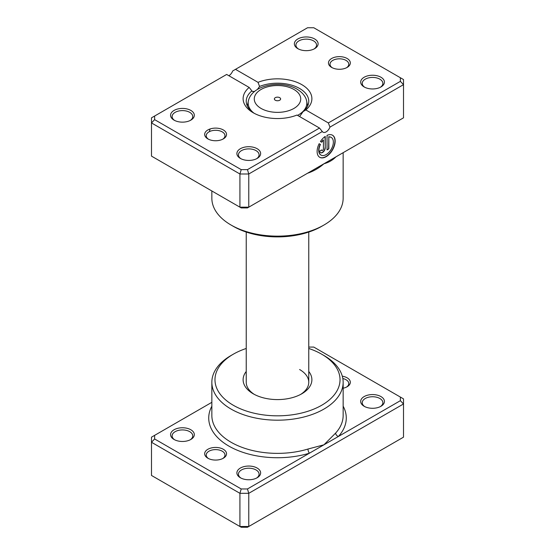 <?xml version="1.0" encoding="UTF-8"?>
<svg xmlns="http://www.w3.org/2000/svg" width="555" height="555" viewBox="0 0 555 555"><rect width="100%" height="100%" fill="white"/><g stroke="black" fill="none" stroke-linecap="round" stroke-linejoin="round"><path stroke-width="0.83" d="M211.85 402.319L154.623 435.356L154.623 438.97L241.217 488.962L247.468 488.962L309.426 453.192A3.129 1.186 73.2 0 1 307.976 449.037L323.919 444.819L335.65 433.06A65.65 37.907 0 0 0 343.15 415.466L343.15 382.284A65.65 37.907 180 0 1 302.621 417.304A65.65 37.907 180 0 1 231.081 409.084A65.65 37.907 180 0 1 211.85 382.284A65.65 37.907 180 0 1 231.074 355.484L233.287 354.208A62.528 36.096 0 0 0 233.287 405.254A62.528 36.096 0 0 0 321.713 405.254A62.528 36.096 0 0 0 321.713 354.208L323.919 355.484A65.65 37.907 180 0 1 323.926 355.484A65.65 37.907 180 0 1 343.15 382.284M342.296 376.193A10.94 6.32 180 0 1 347.132 377.816A10.94 6.32 180 0 1 347.132 386.752A10.94 6.32 180 0 1 343.15 388.216M346.535 387.071A9.38 5.418 0 0 0 348.776 383.56A9.38 5.418 0 0 0 346.029 379.731A9.38 5.418 0 0 0 342.824 378.524M207.868 458.222L207.868 458.222A10.94 6.32 180 0 1 207.868 449.286A10.94 6.32 180 0 1 223.339 449.286A10.94 6.32 180 0 1 223.339 458.222A10.94 6.32 180 0 1 207.868 458.222M222.742 458.541A9.38 5.418 0 0 0 224.983 455.031A9.38 5.418 0 0 0 222.236 451.201A9.38 5.418 0 0 0 212.017 450.029A9.38 5.418 0 0 0 206.224 455.031A9.38 5.418 0 0 0 208.465 458.541M364.156 406.281L364.156 406.281A11.877 6.861 180 0 1 364.156 396.575A11.877 6.861 180 0 1 380.952 396.575A11.877 6.861 180 0 1 380.952 406.281A11.877 6.861 180 0 1 364.156 406.281M380.362 406.6A10.316 5.959 0 0 0 382.874 402.701A10.316 5.959 0 0 0 379.849 398.49A10.316 5.959 0 0 0 368.603 397.2A10.316 5.959 0 0 0 362.242 402.701A10.316 5.959 0 0 0 364.746 406.6M240.364 477.751L240.364 477.751A11.877 6.861 180 0 1 240.364 468.052A11.877 6.861 180 0 1 257.159 468.052A11.877 6.861 180 0 1 257.166 477.751A11.877 6.861 180 0 1 240.364 477.751M256.57 478.07A10.316 5.959 0 0 0 259.081 474.178A10.316 5.959 0 0 0 256.056 469.96A10.316 5.959 0 0 0 244.817 468.67A10.316 5.959 0 0 0 238.449 474.178A10.316 5.959 0 0 0 240.953 478.07M174.048 439.463L174.048 439.463A11.877 6.861 180 0 1 174.048 429.764A11.877 6.861 180 0 1 190.844 429.764A11.877 6.861 180 0 1 190.844 439.463A11.877 6.861 180 0 1 174.048 439.463M190.254 439.782A10.316 5.959 0 0 0 192.758 435.89A10.316 5.959 0 0 0 189.741 431.672A10.316 5.959 0 0 0 178.495 430.382A10.316 5.959 0 0 0 172.126 435.89A10.316 5.959 0 0 0 174.638 439.782M308.76 371.462A34.389 19.855 180 0 1 301.816 393.772A34.389 19.855 180 0 1 253.184 393.772L253.184 393.772A34.389 19.855 180 0 1 246.24 371.462M246.24 232.059L246.24 382.284A31.26 18.051 0 0 0 254.343 394.411M154.623 435.356L151.494 437.167L151.494 475.455L239.92 526.501L248.765 526.501L403.506 437.167L403.506 403.978L248.765 493.319L248.765 526.501L247.468 527.25L241.217 527.25L239.92 526.501L239.92 493.319L151.494 442.266L154.623 438.97M247.468 488.962L248.765 493.319L239.92 493.319L241.217 488.962M400.377 397.068L403.506 398.879L403.506 403.978L400.377 400.682L400.377 397.068L313.783 347.076L308.76 347.076M211.85 406.184A68.778 39.71 180 0 0 228.868 446.095A68.778 39.71 180 0 0 309.426 453.192L400.377 400.682M323.926 355.484L321.713 354.208A62.528 36.096 0 0 0 308.76 348.471M246.24 348.471A62.528 36.096 0 0 0 233.287 354.208M300.657 394.411A31.26 18.051 0 0 0 308.76 382.284A31.26 18.051 0 0 0 299.603 369.519M343.15 406.184A68.778 39.71 180 0 1 338.418 436.452A3.129 2.262 42.2 0 1 335.65 433.06M279.713 97.673A3.129 1.804 0 0 0 276.307 97.285A3.129 1.804 0 0 0 274.371 98.95A3.129 1.804 0 0 0 275.287 100.226A3.129 1.804 0 0 0 278.693 100.615A3.129 1.804 0 0 0 280.629 98.95A3.129 1.804 0 0 0 279.713 97.673M207.868 138.896L207.868 138.896A10.94 6.32 180 0 1 207.868 129.96A10.94 6.32 180 0 1 223.339 129.96A10.94 6.32 180 0 1 223.339 138.896A10.94 6.32 180 0 1 207.868 138.896M222.742 139.215A9.38 5.418 -0 0 0 224.983 135.704A9.38 5.418 -0 0 0 222.236 131.875A9.38 5.418 -0 0 0 212.017 130.702A9.38 5.418 -0 0 0 206.224 135.704A9.38 5.418 -0 0 0 208.465 139.215M331.661 67.426L331.661 67.426A10.94 6.32 180 0 1 331.661 58.49A10.94 6.32 180 0 1 347.132 58.49A10.94 6.32 180 0 1 347.132 67.426A10.94 6.32 180 0 1 331.661 67.426M346.535 67.745A9.38 5.418 -0 0 0 348.776 64.234A9.38 5.418 -0 0 0 346.029 60.405A9.38 5.418 -0 0 0 335.81 59.232A9.38 5.418 -0 0 0 330.017 64.234A9.38 5.418 -0 0 0 332.258 67.745M338.418 155.414L323.919 163.78C319.264 167.881 313.95 170.989 307.976 173.105A65.65 37.907 180 0 1 307.553 173.229M335.65 157.01A3.129 2.262 -137.8 0 0 335.65 157.127C332.5 160.277 328.588 162.497 323.919 163.78L309.426 172.154M320.922 155.039A10.205 5.89 -60 0 1 320.811 154.977A10.205 5.89 -60 0 1 320.214 144.321L320.436 144.446A10.205 5.89 120 0 0 321.033 155.102A10.205 5.89 120 0 0 326.139 154.595A10.205 5.89 120 0 0 332.806 145.604A10.205 5.89 120 0 0 331.238 137.425A10.205 5.89 120 0 0 328.844 136.974L328.844 148.872L327.041 149.912L327.041 135.378A12.758 7.368 -60 0 1 332.514 135.219A12.758 7.368 -60 0 1 334.471 145.438A12.758 7.368 -60 0 1 326.139 156.683A12.758 7.368 -60 0 1 319.756 157.315A12.758 7.368 -60 0 1 319.153 143.703L320.436 144.446M319.645 157.245A12.758 7.368 120 0 0 325.917 156.552A12.758 7.368 120 0 0 334.221 145.41A12.758 7.368 120 0 0 332.403 135.156M325.237 147.824A3.829 2.206 -60 0 1 322.524 152.514A3.829 2.206 -60 0 1 320.617 152.701A3.829 2.206 -60 0 1 319.819 150.953L321.623 149.912A1.276 0.735 120 0 0 321.886 150.495A1.276 0.735 120 0 0 322.524 150.433A1.276 0.735 120 0 0 323.426 148.872L323.426 140.103A10.205 5.89 120 0 0 321.713 142.24L320.429 141.497A12.758 7.368 -60 0 1 325.237 136.419L325.237 147.824L325.015 136.579M320.506 152.632A3.829 2.206 120 0 0 322.309 152.389A3.829 2.206 120 0 0 325.015 147.699M321.789 150.412A1.276 0.735 -60 0 1 321.671 150.363A1.276 0.735 -60 0 1 321.435 150.023M364.156 86.948L364.156 86.948A11.877 6.861 180 0 1 364.156 77.249A11.877 6.861 180 0 1 380.952 77.249A11.877 6.861 180 0 1 380.952 86.948A11.877 6.861 180 0 1 364.156 86.948M380.362 87.267A10.316 5.959 -0 0 0 382.874 83.375A10.316 5.959 -0 0 0 379.849 79.164A10.316 5.959 -0 0 0 368.603 77.873A10.316 5.959 -0 0 0 362.242 83.375A10.316 5.959 -0 0 0 364.746 87.267M240.364 158.418L240.364 158.418A11.877 6.861 180 0 1 240.364 148.719A11.877 6.861 180 0 1 257.159 148.719A11.877 6.861 180 0 1 257.166 158.418A11.877 6.861 180 0 1 240.364 158.418M256.57 158.737A10.316 5.959 -0 0 0 259.081 154.845A10.316 5.959 -0 0 0 256.056 150.634A10.316 5.959 -0 0 0 244.817 149.344A10.316 5.959 -0 0 0 238.449 154.845A10.316 5.959 -0 0 0 240.953 158.737M174.048 120.137L174.048 120.137A11.877 6.861 180 0 1 174.048 110.431A11.877 6.861 180 0 1 190.844 110.431A11.877 6.861 180 0 1 190.844 120.137A11.877 6.861 180 0 1 174.048 120.137M190.254 120.449A10.316 5.959 -0 0 0 192.758 116.557A10.316 5.959 -0 0 0 189.741 112.346A10.316 5.959 -0 0 0 178.495 111.056A10.316 5.959 -0 0 0 172.126 116.557A10.316 5.959 -0 0 0 174.638 120.449M297.841 48.66A11.877 6.861 180 0 1 297.834 48.66A11.877 6.861 180 0 1 297.841 38.961A11.877 6.861 180 0 1 314.636 38.961A11.877 6.861 180 0 1 314.636 48.66A11.877 6.861 180 0 1 297.841 48.66M314.047 48.979A10.316 5.959 -0 0 0 316.551 45.087A10.316 5.959 -0 0 0 313.533 40.876A10.316 5.959 -0 0 0 302.288 39.585A10.316 5.959 -0 0 0 295.919 45.087A10.316 5.959 -0 0 0 298.43 48.979M323.926 225.046L321.713 226.322A62.528 36.096 180 0 1 233.287 226.322L231.081 225.046A65.65 37.907 -0 0 0 323.926 225.046A65.65 37.907 -0 0 0 343.15 198.239L343.15 152.68M296.987 115.052A34.389 19.855 180 0 1 253.184 112.734A34.389 19.855 180 0 1 253.184 112.727A34.389 19.855 180 0 1 249.167 87.44L226.655 74.446L154.623 116.03L154.623 119.644L241.217 169.636L247.468 169.636L319.5 128.045L296.987 115.052M299.603 116.557L303.099 111.604A31.26 18.051 -0 0 0 308.76 101.246A31.26 18.051 -0 0 0 299.603 88.481A31.26 18.051 -0 0 0 259.56 86.462L257.367 89.494M254.655 91.402L252.49 91.471L251.901 90.888A31.26 18.051 -0 0 0 246.24 101.246A31.26 18.051 -0 0 0 254.343 113.366M154.623 119.644L151.494 122.939L151.494 156.121L239.92 207.175L248.765 207.175L403.506 117.833L403.506 84.651L329.961 127.109A6.251 3.607 -60 0 1 323.003 132.187A6.251 3.607 -60 0 1 322.302 131.535L248.765 173.993L239.92 173.993L151.494 122.939L151.494 117.833L154.623 116.03M241.217 169.636L239.92 173.993L239.92 207.175L241.217 207.924L247.468 207.924L248.765 207.175L248.765 173.993L247.468 169.636M235.5 69.34L258.013 82.334A34.389 19.855 180 0 1 301.816 84.651A34.389 19.855 180 0 1 305.833 109.945L328.345 122.939L400.377 81.356L400.377 77.742L313.783 27.75L307.532 27.75L232.698 70.957A6.251 3.607 -60 0 1 228.868 75.723M400.377 77.742L403.506 79.545L403.506 84.651L400.377 81.356M211.85 190.969L211.85 198.239A65.65 37.907 -0 0 0 231.074 225.046A65.65 37.907 -0 0 0 231.081 225.046L233.287 226.322M259.56 86.462L258.013 82.334M249.167 87.44L251.901 90.888M305.833 109.945L303.099 111.604M329.961 127.109L328.345 122.939M319.5 128.045L322.302 131.535M321.491 142.108A10.205 5.89 -60 0 1 323.211 139.971L323.426 140.103M320.214 144.321L319.153 143.703M327.041 149.656L328.844 148.872M328.622 148.74L328.844 136.974M328.622 136.849A10.205 5.89 -60 0 1 331.016 137.3A10.205 5.89 -60 0 1 331.127 137.362M211.85 382.284L211.85 415.466A65.65 37.907 0 0 0 231.081 442.266A65.65 37.907 0 0 0 307.976 449.037M261.072 108.433A23.234 13.417 0 0 0 293.928 108.433A23.234 13.417 0 0 0 293.928 89.466A23.234 13.417 0 0 0 261.072 89.466A23.234 13.417 0 0 0 261.072 108.433M307.692 105.922L306.547 100.559A29.36 16.948 180 0 1 297.577 115.391M253.697 112.943A29.36 16.948 180 0 1 248.453 100.559L247.308 105.922M210.144 128.954A68.778 39.71 -0 0 0 209.339 131.674M306.547 100.559C305.978 97.77 303.634 93.115 297.057 89.154C281.44 79.837 252.345 84.547 248.453 100.559M308.76 232.059L308.76 382.284"/></g></svg>
